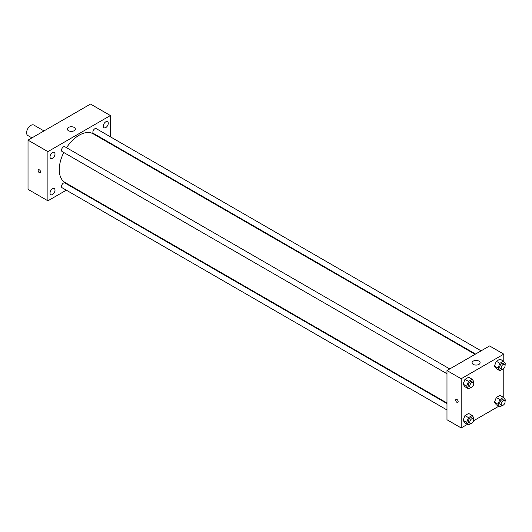<?xml version="1.0" encoding="UTF-8"?>
<svg xmlns="http://www.w3.org/2000/svg" width="532" height="532" viewBox="0 0 532 532"><rect width="100%" height="100%" fill="white"/><g stroke="black" fill="none" stroke-linecap="round" stroke-linejoin="round"><path stroke-width="0.8" d="M43.99 130.919L33.875 125.08A6.025 3.478 120 0 0 29.233 126.696A6.025 3.478 120 0 0 26.6 132.761A6.025 3.478 120 0 0 27.85 135.52L31.933 137.881M66.32 190.183L47.9 200.817L28.023 189.339L28.023 140.142L90.507 104.059L110.39 115.544L110.39 136.81M105.775 121.828A3.518 2.035 120 0 0 103.474 124.927A3.518 2.035 120 0 0 104.019 127.746A3.518 2.035 120 0 0 107.537 125.718A3.518 2.035 120 0 0 107.537 121.655A3.518 2.035 120 0 0 105.775 121.828M52.522 152.571A3.518 2.035 120 0 0 50.221 155.677A3.518 2.035 120 0 0 50.759 158.496A3.518 2.035 120 0 0 54.277 156.461A3.518 2.035 120 0 0 54.277 152.398A3.518 2.035 120 0 0 52.522 152.571M52.522 188.78A3.518 2.035 120 0 0 50.221 191.886A3.518 2.035 120 0 0 50.759 194.705A3.518 2.035 120 0 0 54.277 192.67A3.518 2.035 120 0 0 54.277 188.607A3.518 2.035 120 0 0 52.522 188.78M47.9 200.817L47.9 151.62L28.023 140.142M47.9 151.62L110.39 115.544M74.174 130.712A4.017 2.321 180 0 1 69.798 131.211A4.017 2.321 180 0 1 67.318 129.07A4.017 2.321 180 0 1 71.335 126.749A4.017 2.321 180 0 1 75.351 129.07A4.017 2.321 180 0 1 74.174 130.712M72.332 186.712L71.867 186.985M40.625 172.016A1.756 1.017 60 0 1 40.259 172.82A1.756 1.017 60 0 1 38.504 171.803A1.756 1.017 60 0 1 38.504 169.775A1.756 1.017 60 0 1 39.86 170.247A1.756 1.017 60 0 1 40.625 172.016M40.259 172.82A1.756 1.017 60 0 1 38.504 171.803A1.756 1.017 60 0 1 38.504 169.775M110.39 143.208L110.39 143.746M481.108 350.841L96.212 128.624A2.773 1.603 120 0 0 94.829 128.757A2.773 1.603 120 0 0 92.867 132.155A2.773 1.603 120 0 0 93.439 133.419L475.561 354.039M446.973 403.549L64.851 182.935A2.773 1.603 120 0 0 63.468 183.075A2.773 1.603 120 0 0 61.506 186.466A2.773 1.603 120 0 0 62.084 187.736L446.973 409.953M449.746 368.942L64.851 146.726A2.773 1.603 120 0 0 63.468 146.865A2.773 1.603 120 0 0 61.659 149.306A2.773 1.603 120 0 0 62.084 151.527L446.973 373.743M63.774 152.498A28.116 16.233 120 0 0 59.265 169.655A28.116 16.233 120 0 0 65.09 182.529L446.973 403.01M475.096 354.305L93.206 133.825A28.116 16.233 120 0 0 66.54 147.703M467.389 424.356L461.178 427.941L446.973 419.741L446.973 370.545L489.58 345.946L503.784 354.146L503.784 361.507M498.743 406.248L473.62 420.752M496.316 368.636L494.467 366.016L496.316 361.261L500.007 359.127L496.316 361.261L494.467 366.016L496.316 368.636L499.867 370.691L498.019 368.064L499.867 363.309L503.558 361.181L505.4 363.802L504.968 364.912M464.955 422.953L463.113 420.327L464.955 415.572L468.645 413.444L464.955 415.572L463.113 420.327L464.955 422.953L468.506 425.002L466.664 422.375L468.506 417.62L472.197 415.492L474.045 418.119L473.613 419.223M503.784 368.51L503.784 397.717M461.178 427.941L461.178 378.744L503.784 354.146M496.316 404.845L494.467 402.225L496.316 397.471L500.007 395.336L496.316 397.471L494.467 402.225L496.316 404.845L499.867 406.9L498.019 404.273L499.867 399.519L503.558 397.391L505.4 400.011L504.968 401.121M464.955 386.744L463.113 384.117L464.955 379.363L468.645 377.235L464.955 379.363L463.113 384.117L464.955 386.744L468.506 388.792L466.664 386.166L468.506 381.411L472.197 379.283L474.045 381.909L473.613 383.013M461.178 378.744L446.973 370.545M473.247 364.393A4.017 2.321 180 0 1 472.07 362.751A4.017 2.321 180 0 1 476.087 360.43A4.017 2.321 180 0 1 480.11 362.751A4.017 2.321 180 0 1 477.63 364.892A4.017 2.321 180 0 1 473.247 364.393M458.158 401.6A1.756 1.017 60 0 1 457.799 402.405A1.756 1.017 60 0 1 456.037 401.387A1.756 1.017 60 0 1 456.037 399.359A1.756 1.017 60 0 1 457.394 399.831A1.756 1.017 60 0 1 458.158 401.6M457.799 402.398A1.756 1.017 60 0 1 456.037 401.387A1.756 1.017 60 0 1 456.037 399.359M470.94 387.389L468.506 388.792M473.161 382.455L471.738 381.637A2.773 1.603 120 0 0 469.603 382.382A2.773 1.603 120 0 0 468.393 385.168A2.773 1.603 120 0 0 468.965 386.438L470.388 387.256A2.773 1.603 120 0 0 473.161 385.66A2.773 1.603 120 0 0 473.161 382.455A2.773 1.603 120 0 0 471.019 383.2A2.773 1.603 120 0 0 469.816 385.993A2.773 1.603 120 0 0 470.388 387.256M466.664 386.166L463.113 384.117M468.506 381.411L464.955 379.363M472.197 379.283L468.645 377.235M502.301 369.281L499.867 370.691M504.516 364.353L503.099 363.536A2.773 1.603 120 0 0 500.958 364.274A2.773 1.603 120 0 0 499.748 367.067A2.773 1.603 120 0 0 500.326 368.337L501.743 369.155A2.773 1.603 120 0 0 504.516 367.552A2.773 1.603 120 0 0 504.516 364.353A2.773 1.603 120 0 0 502.381 365.098A2.773 1.603 120 0 0 501.171 367.885A2.773 1.603 120 0 0 501.743 369.155M498.019 368.064L494.467 366.016M499.867 363.309L496.316 361.261M503.558 361.181L500.007 359.127M470.94 423.598L468.506 425.002M473.161 418.664L471.738 417.846A2.773 1.603 120 0 0 469.603 418.591A2.773 1.603 120 0 0 468.393 421.377A2.773 1.603 120 0 0 468.965 422.647L470.388 423.465A2.773 1.603 120 0 0 473.161 421.869A2.773 1.603 120 0 0 473.161 418.664A2.773 1.603 120 0 0 471.019 419.409A2.773 1.603 120 0 0 469.816 422.202A2.773 1.603 120 0 0 470.388 423.465M466.664 422.375L463.113 420.327M468.506 417.62L464.955 415.572M472.197 415.492L468.645 413.444M502.301 405.49L499.867 406.9M504.516 400.563L503.099 399.745A2.773 1.603 120 0 0 500.958 400.483A2.773 1.603 120 0 0 499.748 403.276A2.773 1.603 120 0 0 500.326 404.546L501.743 405.364A2.773 1.603 120 0 0 504.516 403.761A2.773 1.603 120 0 0 504.516 400.563A2.773 1.603 120 0 0 502.381 401.308A2.773 1.603 120 0 0 501.171 404.094A2.773 1.603 120 0 0 501.743 405.364M498.019 404.273L494.467 402.225M499.867 399.519L496.316 397.471M503.558 397.391L500.007 395.336"/></g></svg>
